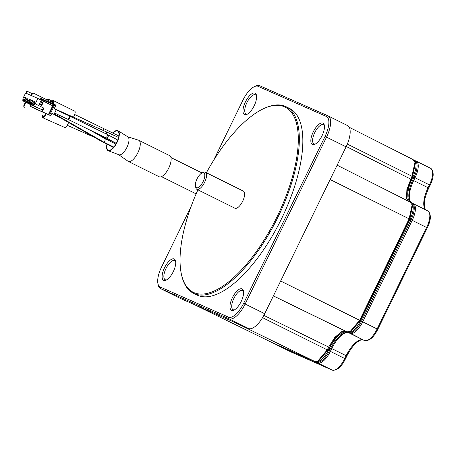 <?xml version="1.0" encoding="UTF-8"?>
<svg xmlns="http://www.w3.org/2000/svg" width="456" height="456" viewBox="0 0 456 456"><rect width="100%" height="100%" fill="white"/><g stroke="black" fill="none" stroke-linecap="round" stroke-linejoin="round"><path stroke-width="0.68" d="M127.669 136.72L138.504 140.174A11.793 4.737 116.4 0 1 138.778 140.288L169.643 155.627A11.793 4.737 116.4 0 1 168.737 168.099A11.793 4.737 116.4 0 1 159.15 176.746L128.284 161.407A11.793 4.737 116.4 0 1 128.033 161.259L118.731 154.709M112.894 133.163A10.625 4.269 116.4 0 1 117.79 131.168A10.625 4.269 116.4 0 1 116.821 142.329A10.625 4.269 116.4 0 1 108.334 150.189A10.625 4.269 116.4 0 1 107.126 144.227M112.7 133.072A11.126 4.469 116.4 0 1 118.053 130.741A11.126 4.469 116.4 0 1 117.044 142.426A11.126 4.469 116.4 0 1 108.157 150.657A11.126 4.469 116.4 0 1 106.949 144.136M118.053 130.741L127.84 136.828A10.032 4.03 116.4 0 1 126.928 147.362A10.032 4.03 116.4 0 1 118.919 154.778L108.157 150.657M138.778 140.288A11.793 4.737 116.4 0 1 137.866 152.76A11.793 4.737 116.4 0 1 128.284 161.407M406.723 198.611L407.35 189.873L412.537 176.523L415.279 163.727L414.954 162.302L411.973 176.215L406.883 189.508L406.541 197.932L408.325 201.187M350.105 331.58L351.433 330.976L360.212 320.585L409.705 219.114L412.446 206.317L412.127 204.892L409.14 218.806L359.647 320.277L350.105 331.58L346.999 331.831L345.853 331.324L341.63 331.677L334.892 337.297L328.656 347.033L327.288 349.843L317.741 361.146L314.64 361.397L272.939 342.997M317.741 361.146L319.075 360.542L327.853 350.151L335.456 337.474L342.274 331.409M411.42 202.624A23.085 9.268 116.4 0 1 413.524 178.387L413.797 177.823A16.057 6.447 -63.6 0 0 415.04 160.837L414.094 160.369A16.057 6.447 116.4 0 1 412.765 177.31L412.492 177.874A23.085 9.268 -63.6 0 0 410.708 202.293A23.085 9.268 -63.6 0 0 410.867 202.361L411.095 202.464A16.057 6.447 116.4 0 1 411.204 202.515A16.057 6.447 116.4 0 1 409.961 219.501L360.69 320.522A16.057 6.447 116.4 0 1 347.746 332.35L347.518 332.247A23.085 9.268 -63.6 0 0 328.907 349.245L328.633 349.809A16.057 6.447 116.4 0 1 315.689 361.637L315.666 361.625M315.512 361.614L316.72 362.149A16.057 6.447 -63.6 0 0 329.665 350.322L329.939 349.758A23.085 9.268 116.4 0 1 348.544 332.755L348.777 332.857A16.057 6.447 -63.6 0 0 361.722 321.03L410.993 220.014A16.057 6.447 -63.6 0 0 412.23 203.028A16.057 6.447 -63.6 0 0 412.127 202.977M35.631 108.927L50.781 115.727L51.995 113.248L54.053 114.274L56.253 109.765L54.196 108.739L55.678 105.695L54.543 105.131L49.653 115.168L50.781 115.727M49.653 115.168L48.399 114.587L52.691 105.792L37.871 98.428L35.232 103.843L43.873 108.135L42.055 109.799L32.028 104.891L32.114 103.563L31.105 104.487L29.72 103.877L29.811 102.543L28.796 103.466L27.411 102.856L27.502 101.528L26.494 102.452L25.108 101.842L25.194 100.508L24.185 101.431L22.8 100.822L32.826 105.729L24.185 101.431M35.619 108.95L29.953 106.105L48.399 114.587M55.723 105.034L54.589 104.47A0.627 0.576 113.8 0 0 53.802 104.777L54.543 105.131L54.595 104.47L55.723 105.028L55.678 105.695M51.967 113.305L54.053 114.274M42.226 111.52L43.873 108.135M41.73 105.461L39.262 104.23L40.635 101.414L41.735 101.944L43.103 102.64L41.73 105.461L41.182 105.171L42.556 102.355M35.232 103.843L33.413 105.507L42.055 109.799M29.953 106.105L30.632 104.715M39.786 108.75L29.72 103.877M37.477 107.73L27.411 102.856M35.169 106.715L25.108 101.842M33.413 105.507L32.028 104.891M39.746 108.779L31.105 104.487M37.443 107.764L28.796 103.466M35.135 106.744L26.494 102.452M22.8 100.822L22.96 98.428L25.599 93.018L37.871 98.428M34.645 101.255A1.881 0.758 -63.6 0 0 32.963 103.01A1.881 0.758 -63.6 0 0 33.362 104.606A1.881 0.758 -63.6 0 0 34.496 103.278A1.881 0.758 -63.6 0 0 34.867 101.58A1.881 0.758 -63.6 0 0 34.645 101.255M32.336 100.234A1.881 0.758 -63.6 0 0 30.66 101.996A1.881 0.758 -63.6 0 0 31.059 103.586A1.881 0.758 -63.6 0 0 32.188 102.264A1.881 0.758 -63.6 0 0 32.564 100.559A1.881 0.758 -63.6 0 0 32.336 100.234M30.033 99.22A1.881 0.758 -63.6 0 0 28.352 100.975A1.881 0.758 -63.6 0 0 28.751 102.571A1.881 0.758 -63.6 0 0 29.885 101.243A1.881 0.758 -63.6 0 0 30.256 99.539A1.881 0.758 -63.6 0 0 30.033 99.22M27.725 98.2A1.881 0.758 -63.6 0 0 26.043 99.961A1.881 0.758 -63.6 0 0 26.442 101.551A1.881 0.758 -63.6 0 0 27.577 100.229A1.881 0.758 -63.6 0 0 27.947 98.524A1.881 0.758 -63.6 0 0 27.725 98.2M25.416 97.185A1.881 0.758 -63.6 0 0 23.74 98.941A1.881 0.758 -63.6 0 0 24.134 100.537A1.881 0.758 -63.6 0 0 25.268 99.209A1.881 0.758 -63.6 0 0 25.639 97.504A1.881 0.758 -63.6 0 0 25.416 97.185M34.861 102.218A1.129 0.456 -63.6 0 0 34.029 103.05A1.129 0.456 -63.6 0 0 33.869 104.213M32.553 101.203A1.129 0.456 -63.6 0 0 31.726 102.03A1.129 0.456 -63.6 0 0 31.567 103.193M30.244 100.183A1.129 0.456 -63.6 0 0 29.418 101.015A1.129 0.456 -63.6 0 0 29.258 102.178M27.941 99.169A1.129 0.456 -63.6 0 0 27.109 99.995A1.129 0.456 -63.6 0 0 26.95 101.158M25.633 98.148A1.129 0.456 -63.6 0 0 24.801 98.98A1.129 0.456 -63.6 0 0 24.641 100.143M39.262 104.23L41.182 105.171M40.362 104.76L41.735 101.944M195.459 186.276L195.789 187.695A9.536 3.83 -63.6 0 0 196.861 189.308A9.536 3.83 -63.6 0 0 196.924 189.337A9.536 3.83 -63.6 0 0 204.573 182.394A9.536 3.83 -63.6 0 0 205.348 172.231A9.536 3.83 -63.6 0 0 203.416 172.351L202.082 172.944A8.282 3.323 116.4 0 1 203.832 179.96A8.282 3.323 116.4 0 1 196.445 187.701A8.282 3.323 116.4 0 1 195.459 186.276A8.282 3.323 116.4 0 1 197.095 178.78A8.282 3.323 116.4 0 1 202.082 172.944M205.348 172.231L243.418 191.149A9.536 3.83 116.4 0 1 242.643 201.313A9.536 3.83 116.4 0 1 234.994 208.255A9.536 3.83 116.4 0 1 234.931 208.227L196.861 189.308M275.475 344.126A15.681 6.298 -63.6 0 0 276.102 344.559A15.681 6.298 -63.6 0 0 276.205 344.611L317.729 362.925A15.681 6.298 -63.6 0 0 330.372 351.377L331.746 348.555A21.329 8.567 116.4 0 1 348.15 332.606M349.37 333.04L350.094 333.359A15.681 6.298 -63.6 0 0 362.731 321.811L412.224 220.339A15.681 6.298 -63.6 0 0 413.432 203.752A15.681 6.298 -63.6 0 0 413.33 203.701L412.925 203.524M410.879 202.213A21.329 8.567 116.4 0 1 413.677 180.57L415.057 177.749A15.681 6.298 -63.6 0 0 416.265 161.162A15.681 6.298 -63.6 0 0 416.163 161.11L413.843 160.09M166.736 279.83A10.665 4.281 116.4 0 1 165.277 279.773A10.665 4.281 116.4 0 1 165.203 279.739A10.665 4.281 116.4 0 1 166.115 268.282A10.665 4.281 116.4 0 1 174.699 260.638A10.665 4.281 116.4 0 1 175.697 261.801M179.972 298.235A20.075 8.06 -63.6 0 0 180.103 298.304A20.075 8.06 -63.6 0 0 180.234 298.366L193.618 304.272L273.115 343.083M315.472 143.942A10.665 4.281 116.4 0 1 314.013 143.879A10.665 4.281 116.4 0 1 313.945 143.851A10.665 4.281 116.4 0 1 314.851 132.394A10.665 4.281 116.4 0 1 323.435 124.75A10.665 4.281 116.4 0 1 324.433 125.913M193.618 304.272L248.52 328.485A20.075 8.06 -63.6 0 0 264.702 313.705L346.087 146.843A20.075 8.06 -63.6 0 0 347.637 125.611L328.086 115.898A20.075 8.06 -63.6 0 0 327.95 115.835L259.669 85.711A20.075 8.06 -63.6 0 0 255.73 86.024L254.397 86.623A18.821 7.558 116.4 0 1 258.09 86.332L326.371 116.451A18.821 7.558 116.4 0 1 325.048 136.412L243.664 303.274A18.821 7.558 116.4 0 1 228.49 317.137L160.21 287.012A18.821 7.558 116.4 0 1 157.964 283.774A18.821 7.558 116.4 0 1 161.538 267.051L191.201 206.232M247.614 114.011A10.665 4.281 116.4 0 1 246.154 113.949A10.665 4.281 116.4 0 1 246.08 113.914A10.665 4.281 116.4 0 1 246.992 102.457A10.665 4.281 116.4 0 1 255.571 94.814A10.665 4.281 116.4 0 1 256.574 95.982M234.595 309.767A10.665 4.281 116.4 0 1 233.136 309.704A10.665 4.281 116.4 0 1 233.067 309.67A10.665 4.281 116.4 0 1 233.974 298.213A10.665 4.281 116.4 0 1 242.558 290.569A10.665 4.281 116.4 0 1 243.555 291.737M163.698 280.389A11.919 4.788 -63.6 0 0 166.035 280.206A11.919 4.788 -63.6 0 0 173.206 271.804A11.919 4.788 -63.6 0 0 175.566 261.02A11.919 4.788 -63.6 0 0 165.881 265.289A11.919 4.788 -63.6 0 0 163.698 280.389M213.442 160.632L242.917 100.189A18.821 7.558 116.4 0 1 254.397 86.623M231.557 310.319A11.919 4.788 -63.6 0 0 233.894 310.137A11.919 4.788 -63.6 0 0 241.07 301.741A11.919 4.788 -63.6 0 0 243.43 290.951A11.919 4.788 -63.6 0 0 233.74 295.226A11.919 4.788 -63.6 0 0 231.557 310.319M312.434 144.501A11.919 4.788 -63.6 0 0 314.771 144.313A11.919 4.788 -63.6 0 0 321.947 135.916A11.919 4.788 -63.6 0 0 324.307 125.126A11.919 4.788 -63.6 0 0 314.617 129.401A11.919 4.788 -63.6 0 0 312.434 144.501M286.129 106.744L289.628 108.482A104.128 41.815 116.4 0 1 281.164 219.484A104.128 41.815 116.4 0 1 197.647 295.311A104.128 41.815 116.4 0 1 196.952 294.986L193.452 293.248A104.128 41.815 -63.6 0 0 194.153 293.573A104.128 41.815 -63.6 0 0 277.664 217.746A104.128 41.815 -63.6 0 0 286.129 106.744A104.128 41.815 -63.6 0 0 265.016 108.026L264.212 108.385A103.375 41.513 116.4 0 1 286.083 195.989A103.375 41.513 116.4 0 1 193.863 292.587A103.375 41.513 116.4 0 1 181.528 274.786A103.375 41.513 116.4 0 1 197.91 189.833M244.576 114.564A11.919 4.788 -63.6 0 0 246.913 114.382A11.919 4.788 -63.6 0 0 254.083 105.986A11.919 4.788 -63.6 0 0 256.443 95.196A11.919 4.788 -63.6 0 0 246.759 99.471A11.919 4.788 -63.6 0 0 244.576 114.564M206.397 172.756A103.375 41.513 116.4 0 1 264.212 108.385M181.528 274.786L181.727 275.641A104.128 41.815 -63.6 0 0 193.452 293.248M157.964 283.774L158.289 285.2A20.075 8.06 -63.6 0 0 160.552 288.591A20.075 8.06 -63.6 0 0 160.689 288.654L228.969 318.772A20.075 8.06 -63.6 0 0 245.151 303.992L326.536 137.131A20.075 8.06 -63.6 0 0 328.086 115.898M410.246 202.162L412.127 204.892M413.079 159.571L414.954 162.302M54.281 113.795L103.312 141.884C104.088 141.976 104.726 141.343 105.233 139.986L104.994 138.658L115.898 144.062M66.08 114.433L65.767 113.578A13.486 6.162 8.4 0 1 66.086 113.721L65.909 113.686M23.615 106.088L24.396 107.257L23.615 106.088L25.337 102.19L25.764 102.372L24.043 106.276M24.396 107.257L23.968 107.069M25.764 93.087L26.676 91.81L25.998 93.195M26.676 91.81L27.673 91.462L26.431 91.719M31.966 93.571L27.673 91.462M31.059 95.424L32.08 93.337L32.53 93.531L31.51 95.623M32.53 93.531L33.499 93.172L32.08 93.337M53.044 102.834L33.499 93.172M51.289 101.962A5.016 1.499 116.3 0 1 53.341 100.582L74.807 111.196A5.016 1.499 116.3 0 1 73.969 116.28A5.016 1.499 116.3 0 1 73.547 117.084M53.341 100.582A5.016 1.499 116.3 0 1 53.249 103.877M51.739 102.184A3.762 1.123 116.3 0 1 52.788 101.711A3.762 1.123 116.3 0 1 52.862 103.706M46.216 113.715A5.016 1.431 113.9 0 1 46.204 113.749A5.016 1.431 113.9 0 1 42.853 117.768A5.016 1.431 113.9 0 1 42.642 115.351M68.525 122.664A5.016 1.431 113.9 0 1 68.183 123.496A5.016 1.431 113.9 0 1 64.837 127.52L42.853 117.768M45.891 113.572A3.762 1.072 113.9 0 1 45.874 113.607A3.762 1.072 113.9 0 1 43.36 116.622A3.762 1.072 113.9 0 1 43.086 115.55M47.116 99.904A5.016 0.792 116.2 0 1 48.079 99.094A5.016 0.792 116.2 0 1 48.022 100.349M348.544 332.755L347.518 332.247M328.907 349.245L329.939 349.758M329.665 350.322L328.633 349.809M315.689 361.637L316.72 362.149M412.765 177.31L413.797 177.823M413.524 178.387L412.492 177.874M409.961 219.501L410.993 220.014M361.722 321.03L360.69 320.522M347.746 332.35L348.777 332.857M48.906 114.809L53.802 104.777L40.516 98.912L40.191 99.579M54.543 104.447L41.302 98.604A0.627 0.576 113.8 0 0 40.516 98.912L40.51 98.924M113.413 147.533L99.533 140.231L100.177 140.089M99.533 140.231L99.094 139.992L99.733 139.832M59.24 117.374L59.753 117.426M99.094 139.992L59.542 117.306M361.602 321.269L377.802 329.312L427.295 227.846L426.628 227.498L377.135 328.97A15.681 6.298 116.4 0 1 364.498 340.518A1.254 1.151 113.8 0 0 364.646 340.581M427.198 227.806L427.295 227.846C431.171 219.877 431.353 214.229 427.836 210.911A15.681 6.298 116.4 0 1 426.628 227.498L411.095 219.798M427.734 210.86A15.681 6.298 116.4 0 1 427.836 210.911L413.432 203.752M350.014 333.091L363.341 340.011A1.254 1.151 113.8 0 0 363.432 340.045M349.29 333.022L363.341 340.011A21.329 8.567 -63.6 0 0 346.15 355.714L346.817 356.062C351.28 347.466 355.845 342.165 360.508 340.159C362.246 339.743 363.204 339.697 363.386 340.028L364.538 340.535C369.303 341.208 373.72 337.468 377.802 329.312M428.651 188.032L428.087 187.724A21.329 8.567 -63.6 0 0 425.875 209.931M330.782 348.093L346.15 355.714L344.776 358.536L345.443 358.878L346.817 356.062M430.025 185.216L429.461 184.908L428.087 187.724L412.72 180.109M329.375 350.898L344.776 358.536A15.681 6.298 116.4 0 1 332.133 370.084A1.254 1.151 113.8 0 0 332.287 370.147M430.567 168.27A15.681 6.298 116.4 0 1 430.669 168.321A15.681 6.298 116.4 0 1 429.461 184.908L414.059 177.27M317.57 362.366L317.729 362.925L332.133 370.084L290.609 351.764A1.254 1.151 113.8 0 0 290.7 351.804M276.154 344.422L290.609 351.764A15.681 6.298 116.4 0 1 290.506 351.718A15.681 6.298 116.4 0 1 290.404 351.661M416.163 161.11L415.69 161.299M346.087 146.843L325.048 136.412M243.664 303.274L264.702 313.705M327.95 115.835L326.371 116.451M228.49 317.137L228.969 318.772L248.52 328.485M259.669 85.711L258.09 86.332M160.21 287.012L160.689 288.654L180.234 298.366M360.212 320.585L280.651 281.01M409.705 219.114L330.138 179.539M263.847 315.381L329.226 347.341M262.542 317.661L327.853 350.151M411.164 179.333L346.258 146.484M412.537 176.523L347.329 144.085M235.142 322.586L314.64 361.397M273.372 295.933L345.853 331.324M273.389 295.893L346.999 331.831M103.483 137.797L103.204 137.079M103.107 137.581L102.856 136.88M79.914 128.478L61.526 118.423L62.147 118.298M61.526 118.423L61.207 118.252L61.822 118.115M116.297 143.355L106.339 138.06L107.035 137.986C108.3 136.84 108.642 135.791 108.055 134.851L108.026 134.833M106.339 138.06L105.416 137.587C107.097 137.056 107.633 135.968 107.012 134.32L107 134.309M68.007 119.369C69.688 118.839 70.218 117.751 69.603 116.103L69.073 115.847C69.677 117.477 69.158 118.571 67.522 119.141L105.416 137.587M106.607 134.121L106.715 132.023L54.253 108.625M106.248 133.944L106.271 131.824M66.416 114.593L66.091 113.721M103.66 128.814L103.466 130.559M103.751 128.894L103.666 130.65M411.204 202.515L412.23 203.028M54.595 104.47A0.627 0.627 0 0 0 54.566 104.458L41.279 98.599A0.627 0.627 0 0 0 40.464 98.895L40.139 99.556M52.275 113.464L59.132 117.34M416.265 161.162L430.669 168.321C434.186 171.638 434.004 177.287 430.128 185.256L428.754 188.071C424.849 196.582 423.504 203.194 424.718 207.902C425.419 209.509 425.989 210.301 426.44 210.284M276.102 344.559L290.654 351.787L332.179 370.101C336.938 370.774 341.362 367.034 345.443 358.878M273.03 343.043L193.526 304.226M160.552 288.591L180.103 298.304M413.199 159.629L349.29 127.309M410.366 202.219L337.138 165.192M109.155 144.78L113.561 147.362M93.839 131.949L110.888 141.582M54.082 114.211L61.207 118.252M113.8 147.077L103.312 141.884M105.017 138.675L90.117 130.137M69.603 116.103L107.012 134.32L117.808 140.038M56.236 109.788L69.084 115.852M54.64 113.059L67.522 119.141M202.019 172.972L170.954 157.537M196.131 193.863L161.464 176.637M118.588 137.49L106.715 132.023M67.254 125.297L94.409 137.336M100.747 135.728L106.772 138.288M118.879 135.985L74.704 114.502M48.079 99.094L52.104 101.072"/></g></svg>
